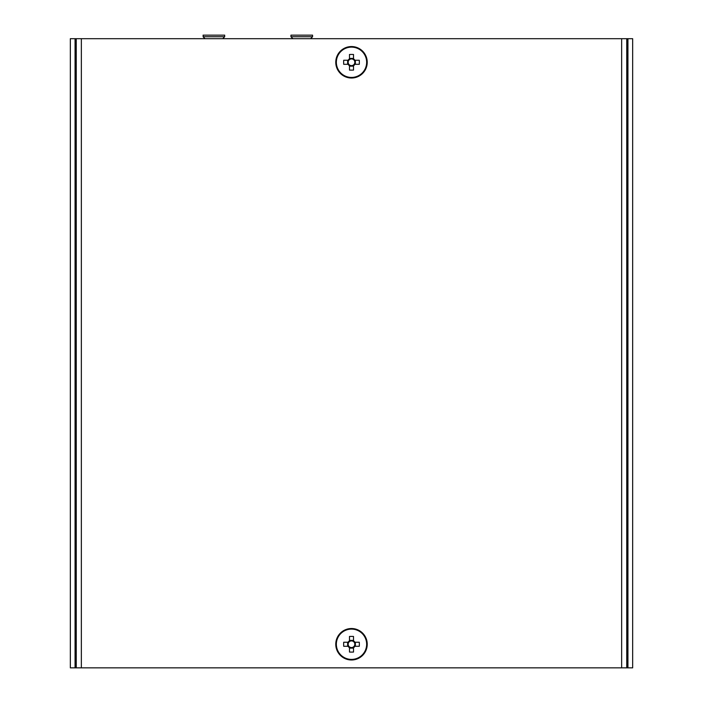 <?xml version="1.0" encoding="UTF-8"?>
<svg xmlns="http://www.w3.org/2000/svg" width="703" height="703" viewBox="0 0 703 703"><rect width="100%" height="100%" fill="white"/><g stroke="black" fill="none" stroke-linecap="round" stroke-linejoin="round"><path stroke-width="1.05" d="M81.355 38.691L70.344 38.691L70.344 667.85L621.645 667.85L621.645 38.691L81.355 38.691L81.355 667.85M621.645 667.85L632.656 667.85L632.656 38.691L621.645 38.691M627.937 38.691L627.937 667.85M75.063 667.85L75.063 38.691M626.76 667.85L626.76 38.691M76.24 38.691L76.24 667.85M349.479 58.867L349.479 59.614A3.348 3.348 0 0 0 349.479 64.948A3.348 3.348 0 0 0 354.163 60.256A3.348 3.348 0 0 0 353.521 59.614L353.521 54.483A25.273 11.274 0 0 0 351.5 54.439A25.273 11.274 0 0 0 349.479 54.483L349.479 58.867A3.972 3.972 0 0 0 348.09 60.256L343.697 60.256A25.273 11.274 -90 0 0 343.697 64.307L348.09 64.307A3.972 3.972 0 0 0 349.479 65.695L349.479 70.089A25.273 11.274 180 0 0 351.5 70.124A25.273 11.274 180 0 0 353.521 70.089L353.521 65.695A3.972 3.972 0 0 0 354.91 64.307L359.303 64.307A25.273 11.274 90 0 0 359.303 60.256L354.91 60.256A3.972 3.972 0 0 0 353.521 58.867M367.23 62.286A15.73 15.73 0 0 0 351.5 46.556A15.73 15.73 0 0 0 335.77 62.286A15.73 15.73 0 0 0 351.5 78.015A15.73 15.73 0 0 0 367.23 62.286A15.73 15.73 0 0 1 351.5 78.015A15.73 15.73 0 0 1 335.77 62.286M351.5 47.127A15.15 15.15 0 0 0 336.35 62.286A15.15 15.15 0 0 0 351.5 77.435A15.15 15.15 0 0 0 366.65 62.286A15.15 15.15 0 0 0 351.5 47.127M349.479 64.948L349.479 65.695M353.521 65.695L353.521 64.948M349.479 66.152L353.521 66.152M347.634 60.256L347.634 64.307M353.521 59.614A3.348 3.348 0 0 0 349.479 59.614M353.521 58.419L349.479 58.419M354.91 60.256L354.163 60.256M354.163 64.307L354.91 64.307M348.837 60.256L348.09 60.256M348.09 64.307L348.837 64.307M355.366 64.307L355.366 60.256M349.479 640.846L349.479 641.593A3.348 3.348 0 0 0 349.479 646.918A3.348 3.348 0 0 0 354.163 642.234A3.348 3.348 0 0 0 353.521 641.593L353.521 636.452A25.273 11.274 0 0 0 351.5 636.417A25.273 11.274 0 0 0 349.479 636.452L349.479 640.846A3.972 3.972 0 0 0 348.09 642.234L343.697 642.234A25.273 11.274 -90 0 0 343.697 646.285L348.09 646.285A3.972 3.972 0 0 0 349.479 647.665L349.479 652.059A25.273 11.274 180 0 0 351.5 652.094A25.273 11.274 180 0 0 353.521 652.059L353.521 647.665A3.972 3.972 0 0 0 354.91 646.285L359.303 646.285A25.273 11.274 90 0 0 359.303 642.234L354.91 642.234A3.972 3.972 0 0 0 353.521 640.846M367.23 644.256A15.73 15.73 0 0 0 351.5 628.526A15.73 15.73 0 0 0 335.77 644.256A15.73 15.73 0 0 0 351.5 659.985A15.73 15.73 0 0 0 367.23 644.256A15.73 15.73 0 0 1 351.5 659.985A15.73 15.73 0 0 1 335.77 644.256M351.5 629.106A15.15 15.15 0 0 0 336.35 644.256A15.15 15.15 0 0 0 351.5 659.405A15.15 15.15 0 0 0 366.65 644.256A15.15 15.15 0 0 0 351.5 629.106M349.479 646.918L349.479 647.665M353.521 647.665L353.521 646.918M349.479 648.122L353.521 648.122M347.634 642.234L347.634 646.285M353.521 641.593A3.348 3.348 0 0 0 349.479 641.593M353.521 640.389L349.479 640.389M354.91 642.234L354.163 642.234M354.163 646.285L354.91 646.285M348.837 642.234L348.09 642.234M348.09 646.285L348.837 646.285M355.366 646.285L355.366 642.234M290.945 36.723L312.571 36.723L312.571 35.15L290.945 35.15L290.945 36.723L292.914 38.691M203.308 36.723L224.688 36.723L224.688 35.15L203.062 35.15L203.308 36.723M75.458 667.85L75.458 38.691M627.542 38.691L627.542 667.85M310.603 38.691L312.571 36.723M222.719 38.691L224.688 36.723M205.021 38.691L203.062 36.723"/></g></svg>
